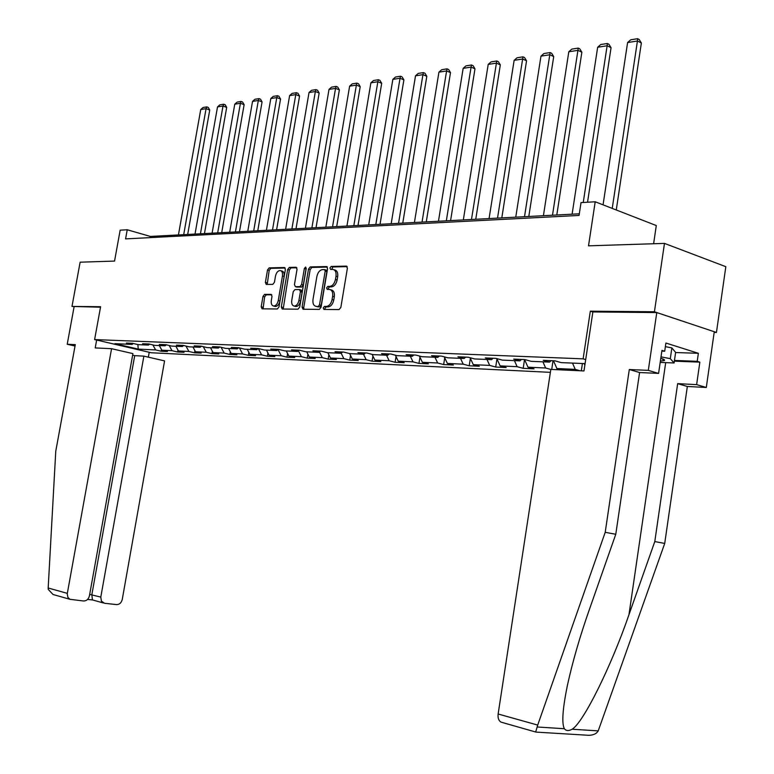 <?xml version="1.0" encoding="UTF-8"?>
<svg xmlns="http://www.w3.org/2000/svg" width="774" height="774" viewBox="0 0 774 774"><rect width="100%" height="100%" fill="white"/><g stroke="black" fill="none" stroke-linecap="round" stroke-linejoin="round"><path stroke-width="1.16" d="M323.232 307.917L323.919 309.436L339.051 309.581L340.85 307.413L347.391 268.239L346.404 266.111L331.175 266.45L329.947 267.968L330.614 269.449L332.897 269.42C335.394 269.971 336.419 272.245 335.993 276.221L335.452 279.453C334.474 283.642 332.578 285.954 329.763 286.399L327.828 286.409L326.589 287.918L327.276 289.418L329.492 289.418C332.007 289.979 333.062 292.272 332.627 296.297L332.085 299.548C331.108 303.737 329.211 306.04 326.405 306.436L324.47 306.417L323.232 307.917M330.585 289.728L331.175 289.902C333.7 290.463 334.745 292.756 334.31 296.781L333.768 300.022C332.791 304.211 330.895 306.514 328.089 306.901L326.154 306.891L324.925 308.391L325.022 309.445M347.178 266.633L332.859 266.953L331.688 269.429M334.02 269.758L334.581 269.923C337.067 270.474 338.103 272.738 337.677 276.715L337.135 279.946C336.158 284.135 334.262 286.448 331.446 286.883L329.511 286.893L328.273 288.402L328.36 289.418M264.602 294.372L262.976 296.423L261.196 306.775L262.067 308.836L277.344 308.981L279.008 306.92L285.383 269.555L284.513 267.523L269.149 267.872L267.523 269.942L265.385 282.404L266.237 284.435L272.787 284.368L274.431 282.297L275.505 276.066C276.337 272.574 277.885 270.716 280.13 270.503C282.046 270.939 282.829 272.758 282.462 275.96L278.263 300.515C277.44 303.988 275.921 305.827 273.696 306.04C271.742 305.595 270.948 303.747 271.316 300.496L272.013 296.423L271.142 294.362L264.602 294.372L266.256 294.826L264.631 296.877L263.073 308.845M714.17 332.414L716.443 332.462L654.427 311.767L664.479 243.394L588.521 245.832L595.206 201.782L581.022 202.624L579.068 215.443L125.582 238.895L127.236 229.762L120.163 230.178L114.552 261.08L80.128 262.192L71.992 306.436L100.504 307.201M654.427 311.767L590.32 311.187L583.122 358.846L94.612 339.573L100.601 306.697L71.992 306.436M302.063 307.104L303.011 309.232L319.314 309.397L321.065 307.259L327.557 268.665L326.609 266.556L310.219 266.933L308.507 269.071L302.063 307.104L303.747 307.568L303.988 309.242M297.99 309.184L282.21 309.029L281.301 306.939L287.686 269.507L289.36 267.407L296.142 267.253L297.042 269.313L294.449 284.58L295.358 286.661L299.925 286.632L301.628 284.513L304.337 268.53L305.595 267.04L306.233 268.491L299.693 307.084L297.99 309.184M664.479 243.394L725.828 266.691L716.443 332.462M550.382 372.342L151.336 352.77L94.612 339.573M583.122 358.846L585.695 359.591M161.485 349.5L161.176 351.222L167.445 351.512L161.863 350.206L172.012 350.67L177.614 351.996L184.057 352.296L178.446 350.97L188.895 351.454L194.526 352.799L201.163 353.108L195.522 351.764L206.271 352.267L211.941 353.621L218.771 353.941L213.092 352.576L224.17 353.089L229.868 354.463L236.902 354.802L231.194 353.418L242.601 353.95L248.338 355.343L255.584 355.682L249.847 354.279L261.602 354.831L267.369 356.243L274.847 356.591L269.071 355.179L281.204 355.74L286.999 357.172L294.72 357.53L288.905 356.098L301.425 356.679L307.249 358.13L315.212 358.497L309.377 357.046L322.303 357.646L328.157 359.117L336.38 359.504L330.508 358.023L343.859 358.643L349.742 360.133L358.236 360.539L352.344 359.039L366.141 359.678L372.052 361.187L380.827 361.603L374.906 360.084L389.167 360.742L395.108 362.28L404.183 362.706L398.242 361.168L412.997 361.855L418.957 363.412L428.351 363.848L422.381 362.29L437.668 362.996L443.647 364.573L453.371 365.038L447.382 363.441L463.21 364.177L469.208 365.783L479.29 366.257L473.282 364.651L489.681 365.405L495.699 367.04L506.148 367.534L500.13 365.889L517.138 366.683L523.176 368.337L534.012 368.85L527.974 367.186L545.631 367.998L550.827 369.45M161.176 351.222L155.613 349.916L138.256 349.113L114.92 343.675L132.112 344.401L126.394 343.056L132.577 343.317L138.314 344.662L148.366 345.088L142.609 343.733L148.966 343.995L154.742 345.359L165.094 345.804L159.299 344.42L165.849 344.691L171.664 346.084L182.325 346.529L176.491 345.136L183.245 345.417L189.088 346.82L200.079 347.284L194.206 345.872L201.163 346.162L207.045 347.584L218.365 348.058L212.463 346.626L219.632 346.926L225.553 348.368L237.231 348.861L231.291 347.41L238.682 347.719L244.642 349.18L256.687 349.693L250.708 348.213L258.352 348.532L264.34 350.012L276.782 350.545L270.765 349.045L278.65 349.374L284.677 350.874L297.526 351.425L291.479 349.906L299.625 350.245L305.682 351.773L318.956 352.334L312.88 350.796L321.297 351.144L327.392 352.692L341.111 353.273L335.007 351.706L343.714 352.073L349.838 353.641L364.032 354.25L357.888 352.654L366.905 353.031L373.058 354.627L387.755 355.256L381.582 353.641L390.918 354.028L397.101 355.653L412.319 356.292L406.127 354.656L415.802 355.063L422.004 356.708L437.774 357.375L431.553 355.711L441.586 356.127L447.817 357.801L464.168 358.497L457.927 356.804L468.338 357.24L474.588 358.942L491.558 359.658L485.298 357.936L496.105 358.391L502.365 360.113L520.002 360.868L513.723 359.117L524.946 359.581L531.225 361.342L549.55 362.116L543.261 360.345L554.939 360.829L561.227 362.619L585.086 363.625M580.2 370.785L575.227 369.372L556.883 368.521L561.856 369.914M159.318 345.552L161.863 350.206M169.187 345.494L172.012 350.67M148.366 345.088L149.576 344.14M175.892 346.259L178.446 350.97M185.983 346.075L188.895 351.454M165.094 345.804L166.342 344.817M192.939 346.984L195.522 351.764M203.272 346.675L206.271 352.267M182.325 346.529L183.612 345.504M210.499 347.729L213.092 352.576M221.083 347.274L224.17 353.089M200.079 347.284L201.395 346.22M228.591 348.493L231.194 353.418M239.427 347.894L242.601 353.95M218.365 348.058L219.729 346.946M247.225 349.287L249.847 354.279M258.332 348.532L261.602 354.831M237.231 348.861L238.624 347.71M266.45 350.1L269.071 355.179M278.001 349.509L281.204 355.74M256.687 349.693L258.1 348.523M286.264 350.941L288.905 356.098M298.377 350.69L301.425 356.679M276.782 350.545L278.195 349.355M306.727 351.812L309.377 357.046M319.43 351.928L322.303 357.646M297.526 351.425L298.948 350.216M327.847 352.712L330.508 358.023M341.17 353.225L343.859 358.643M318.956 352.334L320.388 351.106M349.645 353.592L352.344 359.039M363.461 354.221L366.141 359.678M341.111 353.273L342.553 352.025M372.12 354.386L374.906 360.084M386.487 355.198L389.167 360.742M364.032 354.25L365.483 352.973M395.359 355.189L398.242 361.168M410.307 356.214L412.997 361.855M387.755 355.256L389.206 353.96M419.402 356.021L422.381 362.29M434.959 357.259L437.668 362.996M412.319 356.292L413.78 354.976M444.295 356.853L447.382 363.441M460.501 358.343L463.21 364.177M437.774 357.375L439.245 356.03M470.079 357.714L473.282 364.651M486.972 359.465L489.681 365.405M464.168 358.497L465.648 357.124M496.811 358.585L500.13 365.889M514.429 360.626L517.138 366.683M491.558 359.658L493.038 358.265M524.579 359.571L527.974 367.186M542.922 361.835L545.631 367.998M520.002 360.868L521.482 359.446M553.487 360.771L556.883 368.521M572.508 363.093L575.227 369.372M549.55 362.116L551.04 360.665M584.196 363.587L584.854 365.135M653.614 243.742L656.294 225.553L595.206 201.782M579.31 213.808L150.35 236.428L127.236 229.762M137.849 344.556L138.256 349.113M152.865 344.914L155.613 349.916M132.112 344.401L133.292 343.482M150.137 237.618L150.35 236.428M582.416 363.519L581.313 370.833M553.042 360.752L551.717 369.44M524.53 359.571L523.176 368.337M496.966 358.933L495.699 367.04M470.379 358.362L469.208 365.783M444.731 357.781L443.647 364.573M419.963 357.191L418.957 363.412M396.036 356.591L395.108 362.28M372.904 355.982L372.052 361.187M350.535 355.382L349.742 360.133M328.882 354.773L328.157 359.117M307.917 354.173L307.249 358.13M287.609 353.563L286.999 357.172M267.93 352.973L267.369 356.243M248.841 352.373L248.338 355.343M230.333 351.793L229.868 354.463M212.357 351.202L211.941 353.621M194.903 350.632L194.526 352.799M177.952 350.061L177.614 351.996M590.32 311.187L592.874 311.999M327.354 267.078L311.893 267.427L310.171 269.565L303.747 307.568M318.288 306.378L319.507 304.879L325.206 271.055L324.538 269.584L322.458 269.623C319.701 270.087 317.833 272.39 316.876 276.512L312.996 299.499C312.561 303.505 313.596 305.788 316.092 306.349L319.972 306.843L321.2 305.353L319.507 304.879M324.828 269.681L326.212 270.078L326.88 271.548L321.2 305.353M319.972 306.843L317.95 306.823M296.858 267.765L291.014 267.891L289.35 269.991L283.197 309.039M296.655 287.009L301.599 287.106L303.302 284.987L306.011 269.023L304.337 268.53M306.262 268.278L306.011 269.023M291.75 300.457C291.382 303.747 292.204 305.624 294.226 306.088C296.519 305.875 298.087 303.998 298.919 300.476L300.418 291.672L299.49 289.573L294.923 289.602L293.23 291.701L291.75 300.457M295.088 306.32L295.9 306.543C298.193 306.33 299.761 304.463 300.593 300.941L298.919 300.476M299.809 289.66L301.163 290.047L302.083 292.146L300.593 300.941M271.809 294.817L266.256 294.826M274.596 306.281L275.36 306.494C277.585 306.281 279.104 304.443 279.936 300.98L278.263 300.515M280.933 270.736L281.784 270.987C283.7 271.422 284.484 273.241 284.126 276.434L279.936 300.98M285.209 268.027L270.803 268.346L269.178 270.416L267.224 284.426M616.268 209.977L641.365 42.976L637.437 41.003L612.234 208.409M603.062 204.839L627.598 42.551L630.723 39.793L637.612 38.7L639.179 39.493L641.365 42.976M637.612 38.7L637.437 41.003L627.598 42.551M660.386 361.11L664.324 360.578C665.156 360.026 663.976 359.262 660.803 358.275M665.379 346.655L671.871 347.903L675.625 352.402L674.096 362.967L660.193 362.416M661.006 356.872L670.303 358.652L674.096 362.967M671.871 347.903L670.303 358.652M502.316 722.5L501.039 722.142C498.669 720.7 497.701 717.991 498.137 714.005L537.707 725.083L535.685 732.011M675.605 352.538L698.371 353.302L665.901 343.037L664.711 351.232L661.954 350.38L658.587 373.407L639.595 372.526L615.775 534.283L589.478 609.206C580.007 636.122 572.634 661.547 567.371 685.493C562.592 709.013 561.595 723.419 564.372 728.721C566.075 730.937 568.667 731.101 572.15 729.224C583.325 722.645 611.189 666.424 628.972 614.662L654.794 541.577L677.656 383.643L696.629 384.63L699.851 362.145L674.357 361.158M615.775 534.283L605.21 532.309L629.301 369.517L648.302 370.369L656.778 312.561L592.874 311.941L583.983 370.959L550.836 369.401L498.137 714.005M537.707 725.083L605.21 532.309M658.587 373.407L648.302 370.369M639.595 372.526L629.301 369.517M698.371 353.302L697.219 361.323L699.851 362.145M587.621 735.232L588.666 735.3C593.358 735.232 596.541 733.752 598.215 730.888L664.721 543.435L687.341 386.468L706.294 387.484L696.629 384.63M706.294 387.484L714.267 331.736L656.778 312.561M687.341 386.468L677.656 383.643M664.721 543.435L654.794 541.577M664.711 351.232L661.838 351.144M663.647 360.045L664.566 360.074M674.454 360.452L697.219 361.323M111.562 348.697L67.232 593.89L67.919 597.412L69.95 599.308L83.563 600.992C86.562 600.963 88.517 599.25 89.426 595.835L132.905 353.612L111.562 348.697L95.212 347.923L96.644 340.038M54.819 594.993L53.009 594.48L48.249 589.411L48.181 587.998L55.757 451.261L75.291 344.633L67.222 344.266L75.039 346.046M67.222 344.266L74.072 306.949M104.558 603.285L116.545 604.591C119.457 604.562 121.354 602.869 122.244 599.502L164.572 360.897L143.877 356.137L100.794 597.102L101.404 601.117L104.558 603.285M87.588 599.415L92.416 599.947L91.854 594.645L134.715 355.653L132.625 355.179M134.715 355.653L143.877 356.137M149.227 352.276L148.356 357.162M587.543 202.237L611.063 47.678L607.135 45.763L583.238 202.498M572.102 214.195L597.663 47.243L600.721 44.534L607.358 43.489L608.925 44.263L611.063 47.678M607.358 43.489L607.135 45.763L597.663 47.243M556.796 214.998L581.864 52.216L577.936 50.339L552.491 215.22M543.416 215.704L568.803 51.771L571.812 49.11L578.207 48.104L579.774 48.859L581.864 52.216M578.207 48.104L577.936 50.339L568.803 51.771M528.797 216.478L553.71 56.589L549.792 54.761L524.511 216.701M515.755 217.165L540.978 56.144L543.938 53.532L550.101 52.555L551.669 53.29L553.71 56.589M550.101 52.555L549.792 54.761L540.978 56.144M501.804 217.9L526.552 60.807L522.634 59.017L497.527 218.123M489.081 218.568L514.13 60.353L517.032 57.789L522.982 56.841L524.549 57.566L526.552 60.807M522.982 56.841L522.634 59.017L514.13 60.353M475.749 219.274L500.323 64.881L496.415 63.129L471.482 219.497M463.326 219.922L488.201 64.426L491.055 61.901L496.802 60.991L498.369 61.688L500.323 64.881M496.802 60.991L496.415 63.129L488.201 64.426M450.584 220.6L474.984 68.818L471.085 67.106L446.337 220.822M438.452 221.238L463.152 68.354L465.958 65.867L471.511 64.987L473.078 65.674L474.984 68.818M471.511 64.987L471.085 67.106L463.152 68.354M426.271 221.877L450.497 72.621L446.608 70.947L422.033 222.109M414.419 222.506L438.935 72.146L441.702 69.708L447.072 68.857L448.63 69.534L450.497 72.621M447.072 68.857L446.608 70.947L438.935 72.146M402.761 223.125L426.813 76.297L422.933 74.662L398.542 223.347M391.18 223.734L415.512 75.823L418.231 73.424L423.426 72.601L424.974 73.259L426.813 76.297M423.426 72.601L422.933 74.662L415.512 75.823M380.024 224.325L403.893 79.857L400.032 78.251L375.825 224.537M368.695 224.915L392.844 79.383L395.514 77.023L400.555 76.229L402.093 76.868L403.893 79.857M400.555 76.229L400.032 78.251L392.844 79.383M358.014 225.486L381.698 83.302L377.847 81.734L353.824 225.698M346.926 226.066L370.891 82.828L373.523 80.506L378.399 79.732L379.937 80.361L381.698 83.302M378.399 79.732L377.847 81.734L370.891 82.828M336.69 226.608L360.2 86.649L356.369 85.101L332.53 226.821M325.844 227.179L349.625 86.166L352.218 83.873L356.94 83.128L358.478 83.747L360.2 86.649M356.94 83.128L356.369 85.101L349.625 86.166M316.044 227.691L339.37 89.881L335.548 88.371L311.893 227.914M305.42 228.253L329.018 89.397L331.572 87.143L336.148 86.417L337.677 87.027L339.37 89.881M336.148 86.417L335.548 88.371L329.018 89.397M296.016 228.746L319.169 93.015L315.366 91.535L291.895 228.969M285.616 229.298L309.029 92.532L311.545 90.316L315.986 89.61L317.504 90.21L319.169 93.015M315.986 89.61L315.366 91.535L309.029 92.532M276.599 229.772L299.567 96.063L295.784 94.612L272.496 229.994M266.411 230.313L289.631 95.579L292.117 93.393L296.423 92.706L297.932 93.286L299.567 96.063M296.423 92.706L295.784 94.612L289.631 95.579M257.761 230.768L280.546 99.014L276.782 97.592L253.678 230.981M247.767 231.291L270.813 98.53L273.251 96.373L277.44 95.715L278.94 96.286L280.546 99.014M277.44 95.715L276.782 97.592L270.813 98.53M239.466 231.736L262.076 101.887L258.332 100.485L235.412 231.948M229.675 232.248L252.537 101.394L254.946 99.275L259.009 98.627L260.499 99.188L262.076 101.887M259.009 98.627L258.332 100.485L252.537 101.394M221.703 232.664L244.129 104.674L240.414 103.3L217.678 232.877M212.095 233.177L234.774 104.18L237.154 102.091L241.101 101.462L242.591 102.013L244.129 104.674M241.101 101.462L240.414 103.3L234.774 104.18M204.452 233.584L226.695 107.383L222.999 106.028L200.437 233.787M195.019 234.077L217.523 106.889L219.864 104.829L223.696 104.219L225.176 104.761L226.695 107.383M223.696 104.219L222.999 106.028L217.523 106.889M187.676 234.464L209.744 110.014L206.068 108.689L183.69 234.677M178.426 234.948L200.747 109.521L203.049 107.489L206.784 106.899L208.254 107.431L209.744 110.014M206.784 106.899L206.068 108.689L200.747 109.521M328.089 306.901L326.405 306.436M333.768 300.022L332.085 299.548M334.31 296.781L332.627 296.297M329.511 286.893L327.828 286.409M331.446 286.883L329.763 286.399M337.135 279.946L335.452 279.453M337.677 276.715L335.993 276.221M332.859 266.953L331.175 266.45M346.849 266.266L346.307 266.101M326.154 306.891L324.47 306.417M310.171 269.565L308.507 269.071M311.893 267.427L310.219 266.933M327.025 266.711L326.512 266.556M326.88 271.548L325.206 271.055M282.974 307.394L281.301 306.939M289.35 269.991L287.686 269.507M291.014 267.891L289.36 267.407M297.09 287.135L295.426 286.661M301.599 287.106L299.925 286.632M303.302 284.987L301.628 284.513M302.083 292.146L300.418 291.672M284.126 276.434L282.462 275.96M267.04 282.868L265.385 282.404M269.178 270.416L267.523 269.942M270.803 268.346L269.149 267.872M262.85 307.22L261.196 306.775M264.631 296.877L262.976 296.423M537.204 726.989L564.372 728.721M572.15 729.224L598.215 730.888M665.698 362.629L628.972 614.662M48.181 587.998L67.309 593.358M89.687 594.403L100.794 597.102M326.212 270.078L324.78 269.652M317.775 306.823L316.092 306.349M297.023 287.135L295.358 286.661M295.9 306.543L294.226 306.088M275.36 306.494L273.696 306.04M661.847 358.614L664.324 360.578M501.039 722.142L535.86 732.059M588.666 735.3L535.821 732.088M103.406 602.975L92.232 599.85M53.009 594.48L69.95 599.308"/></g></svg>
